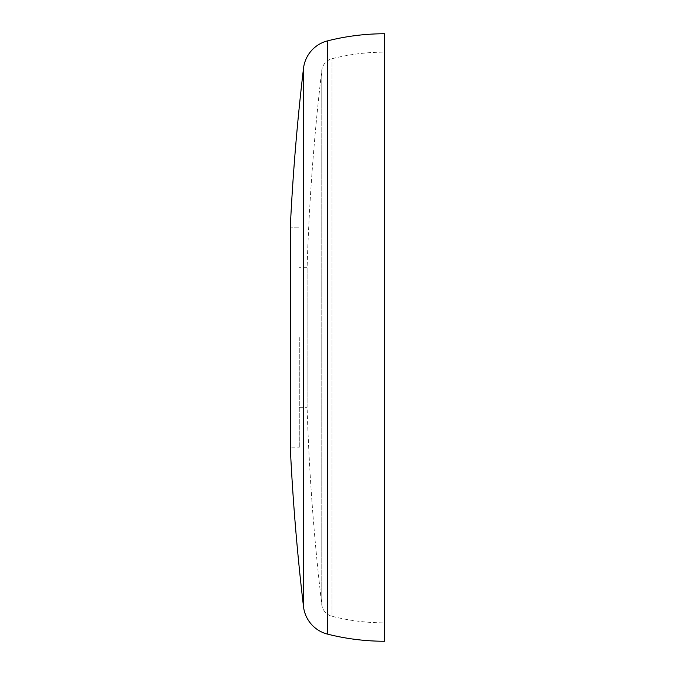 <?xml version="1.0" encoding="UTF-8"?>
<svg xmlns="http://www.w3.org/2000/svg" width="675" height="675" viewBox="0 0 675 675"><rect width="100%" height="100%" fill="white"/><g stroke="black" fill="none" stroke-linecap="round" stroke-linejoin="round"><path stroke-width="0.51" stroke-dasharray="3.38 2.53" d="M384.699 641.25L384.699 33.75L384.699 641.25M384.699 622.865L384.699 52.135A214.372 214.372 0 0 0 332.041 58.708A13.736 13.736 0 0 0 321.781 70.403A2272.657 2272.657 0 0 0 307.1 267.671L307.1 407.329A2272.657 2272.657 0 0 0 321.781 604.597A13.736 13.736 0 0 0 332.041 616.292A214.372 214.372 0 0 0 384.699 622.865L384.699 52.135M299.278 337.5L299.278 447.829L299.278 337.5M299.278 407.329L307.1 407.329L307.1 267.671L299.278 267.671M290.301 447.829L290.301 227.171L299.278 227.171L290.301 227.171L290.301 447.829L299.278 447.829L290.301 447.829M327.527 634.12L327.527 40.88L327.527 634.12M332.041 616.292L332.041 58.708L332.041 616.292M321.781 604.597L321.781 70.403L321.781 604.597M303.522 606.758L303.522 68.242L303.522 606.758"/><path stroke-width="1.01" d="M384.699 641.25L384.699 33.75A232.757 232.757 0 0 0 327.527 40.88A232.757 232.757 0 0 1 384.699 33.75L384.699 641.25A232.757 232.757 0 0 1 327.527 634.12A232.757 232.757 0 0 0 384.699 641.25M290.301 337.5L290.301 447.829A2291.043 2291.043 0 0 0 303.522 606.758A32.122 32.122 0 0 0 327.527 634.12L327.527 40.88A32.122 32.122 0 0 0 303.522 68.242A32.122 32.122 0 0 1 327.527 40.88L327.527 634.12A32.122 32.122 0 0 1 303.522 606.758L303.522 68.242A2291.043 2291.043 0 0 0 290.301 227.171L290.301 447.829A2291.043 2291.043 0 0 0 303.522 606.758L303.522 68.242A2291.043 2291.043 0 0 0 290.301 227.171L290.301 337.5"/></g></svg>
